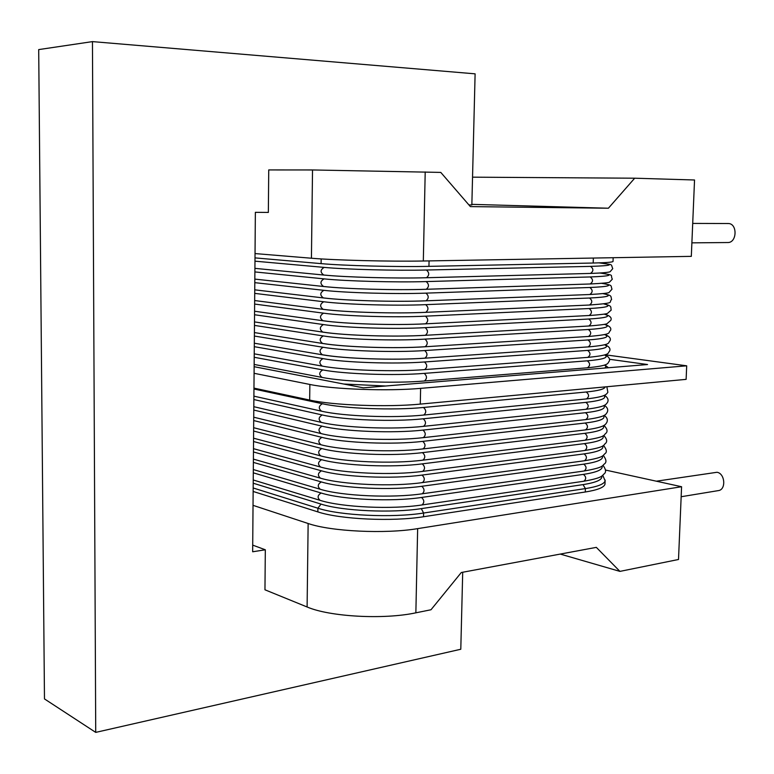 <?xml version="1.0" encoding="UTF-8"?>
<svg xmlns="http://www.w3.org/2000/svg" width="774" height="774" viewBox="0 0 774 774"><rect width="100%" height="100%" fill="white"/><g stroke="black" fill="none" stroke-linecap="round" stroke-linejoin="round"><path stroke-width="1.16" d="M605.026 483.363L604.997 484.147C604.175 487.407 597.605 490.029 585.279 492.003L423.523 516.742C392.476 521.802 339.979 519.335 317.843 511.895L253.146 491.451M253.03 505.335L308.139 523.505C330.866 531.477 385.346 534.099 417.65 528.632L681.584 486.73L605.5 470.05M681.584 486.73L678.508 559.486L619.926 571.386L596.328 547.363L461.304 572.508L430.992 609.757L415.861 612.824C383.749 619.761 329.656 616.772 307.104 606.98L264.96 589.798L265.318 549.782L252.721 545.128M462.707 572.247L460.791 649.251L95.724 732.388L44.476 698.922L38.7 49.594L92.454 41.612L475.11 73.84L471.85 204.955L468.918 204.917M95.724 732.388L92.454 41.612M265.318 549.782L252.663 551.775L255.362 212.328L268.346 212.424L268.733 169.932L312.522 169.961L440.783 172.409L470.369 206.6L608.393 208.225L471.859 204.355M608.393 208.225L634.69 178.204L694.539 179.994L691.317 256.358L423.32 261.002C390.425 261.641 334.707 260.248 311.429 258.226L255.033 253.572M619.926 571.386L560.26 554.078M634.69 178.204L472.537 177.169M727.821 223.522L728.218 223.522C737.661 223.376 737.119 242.939 727.695 242.533L691.888 242.852M613.037 261.312L613.027 261.496C612.292 262.241 605.684 262.754 593.194 263.025L428.941 266.353C397.372 267.069 343.753 265.695 321.104 263.624L255.004 257.887M656.352 481.196L717.014 472.275C725.112 473.436 726.293 489.807 718.34 490.61L681.159 496.734M605.055 354.773L686.693 365.812L686.122 379.366L420.282 404.105C387.706 407.356 332.646 405.295 309.668 400.061L253.969 388.113M309.668 400.061L309.861 384.455C332.878 389.341 388.006 391.325 420.621 388.364L686.693 365.812M309.861 384.455L254.085 373.3M254.133 366.702L363.354 387.832L647.567 364.535L609.428 359.271M253.175 487.978L317.891 508.208C340.038 515.571 392.553 518.019 423.61 513.027L585.396 488.597C597.731 486.643 604.301 484.06 605.113 480.828L605.142 480.044M253.214 483.208L321.026 504.087L317.891 508.208L317.843 511.895M321.026 504.087C342.108 510.985 391.818 513.288 421.308 508.624L583.045 484.611C596.473 482.483 602.714 479.638 601.746 476.087M423.523 516.742L423.61 513.027L421.308 508.624M583.045 484.611L585.396 488.597L585.279 492.003M308.139 523.505L307.104 606.98M417.65 528.632L415.861 612.824M425.207 171.934L423.32 261.002M312.522 169.961L311.429 258.226M321.104 263.624L321.171 258.913M428.941 266.353L429.067 260.906M593.194 263.025L593.358 258.052M420.282 404.105L420.621 388.364M604.552 368.056C606.294 367.118 606.255 366.131 604.446 365.105M343.704 384.03L385.733 386.003M253.959 389.003L322.371 403.738C343.646 408.595 393.792 410.481 423.475 407.472L586.228 392.002C598.486 390.773 604.775 389.08 605.113 386.903M253.901 396.153L321.549 411.188C318.308 408.527 318.578 406.04 322.371 403.738M423.32 415.019L423.775 415.038C426.474 412.658 426.377 410.133 423.475 407.472M585.986 398.91L586.469 398.929C589.295 396.723 589.217 394.411 586.228 392.002M253.872 399.548L322.216 414.97C343.472 420.059 393.569 421.985 423.233 418.792L585.87 402.364C600.895 400.709 606.913 398.426 603.933 395.524M253.814 406.689L321.365 422.401C318.162 419.74 318.453 417.263 322.216 414.97M423.078 426.319L423.552 426.348C426.232 423.978 426.126 421.462 423.233 418.792M585.628 409.262L586.131 409.272C588.937 407.076 588.85 404.763 585.87 402.364M253.795 410.065L322.061 426.174C343.298 431.495 393.347 433.469 422.991 430.092L585.512 412.706C600.295 410.984 606.361 408.624 603.71 405.634M253.737 417.205L321.181 433.595C318.017 430.934 318.317 428.467 322.061 426.174M422.836 437.61L423.339 437.639C425.981 435.278 425.864 432.763 422.991 430.092M585.279 419.585L585.802 419.605C588.579 417.409 588.482 415.106 585.512 412.706M253.708 420.563L321.916 437.368C343.134 442.912 393.134 444.934 422.749 441.364L585.163 423.03C599.724 421.24 605.829 418.811 603.468 415.735M253.649 427.712L320.997 444.769C317.872 442.109 318.182 439.642 321.916 437.368M422.594 448.881L423.117 448.91C425.739 446.55 425.613 444.044 422.749 441.364M584.921 429.899L585.473 429.918C588.221 427.722 588.114 425.429 585.163 423.03M253.62 431.05L321.771 448.543C342.959 454.309 392.911 456.379 422.507 452.626L584.805 433.334C599.153 431.486 605.297 428.989 603.217 425.826M253.572 438.2L320.813 455.925C317.727 453.274 318.046 450.807 321.771 448.543M422.352 460.124L422.894 460.153C425.497 457.811 425.361 455.296 422.507 452.626M320.813 455.925C342.456 461.962 392.815 464.09 422.894 460.153L585.144 440.213C587.863 438.026 587.747 435.733 584.805 433.334M253.543 441.519L321.616 459.688C342.785 465.687 392.689 467.806 422.265 463.868L584.457 443.618C598.602 441.722 604.765 439.148 602.946 435.897M253.485 448.668L320.63 467.061C317.582 464.41 317.911 461.952 321.616 459.688M422.111 471.347L422.681 471.385C425.245 469.044 425.11 466.538 422.265 463.868M320.63 467.061C342.263 473.33 392.602 475.507 422.681 471.385L584.805 450.497C587.505 448.31 587.389 446.017 584.457 443.618M253.456 451.968L321.471 470.815C342.621 477.045 392.476 479.203 422.033 475.081L584.099 453.893C598.06 451.929 604.242 449.288 602.656 445.969M253.398 459.117L320.446 478.177C317.446 475.526 317.785 473.069 321.471 470.815M421.869 482.55L422.459 482.589C425.003 480.257 424.858 477.761 422.033 475.081M320.446 478.177C342.06 484.679 392.389 486.904 422.459 482.589L584.476 460.753C587.147 458.576 587.021 456.292 584.099 453.893M253.379 462.397L321.316 481.931C342.447 488.375 392.254 490.581 421.791 486.285L583.751 464.148C597.518 462.126 603.73 459.417 602.365 456.021M253.321 469.557L320.272 489.265C317.301 486.623 317.65 484.176 321.316 481.931M320.272 489.265C341.866 496.008 392.186 498.272 422.236 493.783C424.762 491.461 424.607 488.955 421.791 486.285M422.236 493.783L584.147 470.998C586.798 468.831 586.663 466.548 583.751 464.148M253.292 472.817L321.171 493.019C342.272 499.694 392.041 501.949 421.549 497.459L583.393 474.385C596.996 472.314 603.217 469.537 602.066 466.064M253.233 479.977L320.088 500.343C317.156 497.701 317.514 495.254 321.171 493.019M320.088 500.343C341.673 507.309 391.973 509.631 422.024 504.948C424.52 502.636 424.355 500.139 421.549 497.459M422.024 504.948L583.819 481.234C586.44 479.067 586.295 476.784 583.393 474.385M254.211 357.288L322.816 369.933C344.169 374.094 394.45 375.835 424.21 373.387L587.292 360.829C603.459 359.446 609.206 357.482 604.542 354.937M254.153 364.438L322.11 377.431C318.753 374.761 318.985 372.255 322.816 369.933M424.046 380.972L424.442 380.992C427.209 378.592 427.142 376.048 424.21 373.387M587.06 367.776L587.466 367.785C590.369 365.56 590.32 363.238 587.292 360.829M254.298 346.684L322.971 358.623C344.343 362.551 394.672 364.244 424.452 361.98L587.65 350.409C604.165 349.093 609.806 347.207 604.581 344.759M254.24 353.834L322.294 366.131C318.898 363.461 319.12 360.955 322.971 358.623M424.287 369.585L424.655 369.604C427.461 367.186 427.393 364.651 424.452 361.98M587.418 357.356L587.795 357.375C590.736 355.14 590.688 352.818 587.65 350.409M254.385 336.051L323.126 347.284C344.517 350.99 394.895 352.634 424.703 350.564L588.008 339.96C604.92 338.722 610.434 336.922 604.552 334.571M323.126 347.284C319.256 349.635 319.043 352.151 322.477 354.821C344.198 358.73 394.759 360.413 424.878 358.188L424.539 358.178C394.75 360.384 344.401 358.701 323.019 354.84M587.776 346.926L424.878 358.188C427.712 355.769 427.645 353.225 424.703 350.564M604.833 334.503C609.428 336.274 611.17 338.364 610.047 340.773C607.358 343.066 612.756 344.691 588.134 346.936C591.094 344.701 591.055 342.379 588.008 339.96M254.462 325.409L323.271 335.935C344.691 339.399 395.117 341.005 424.945 339.118L588.375 329.501C605.732 328.331 611.083 326.618 604.426 324.364M323.271 335.935C319.391 338.296 319.188 340.812 322.671 343.482C344.391 347.149 394.982 348.793 425.1 346.762L424.781 346.742C394.972 348.764 344.575 347.129 323.174 343.511M588.134 336.477L425.1 346.762C427.954 344.333 427.906 341.779 424.945 339.118M604.668 324.316C609.777 326.038 611.692 328.128 610.425 330.566C607.348 332.965 614.053 334.233 588.463 336.487C591.452 334.242 591.423 331.92 588.375 329.501M254.549 314.747L323.426 324.567C344.865 327.799 395.34 329.347 425.187 327.654L588.733 319.023C606.603 317.93 611.75 316.305 604.165 314.147M254.491 321.907L322.855 332.133C344.585 335.558 395.204 337.145 425.323 335.306L425.023 335.297C395.195 337.125 344.749 335.539 323.329 332.152L322.855 332.133C319.343 329.453 319.527 326.938 323.426 324.567M588.492 326.018L425.323 335.306C428.206 332.868 428.157 330.314 425.187 327.654M604.378 314.109C609.941 315.637 612.079 317.717 610.802 320.349L607.048 323.677C605.994 324.345 599.908 325.128 588.801 326.018C591.82 323.774 591.791 321.442 588.733 319.023M254.636 304.066L323.58 313.17C345.04 316.169 395.562 317.669 425.439 316.169L589.091 308.536C607.561 307.52 612.447 305.972 603.73 303.901M254.578 311.235L323.048 320.755C344.778 323.938 395.427 325.477 425.545 323.832L425.274 323.822C395.417 325.457 344.923 323.919 323.474 320.775L323.048 320.755C319.488 318.075 319.672 315.55 323.58 313.17M588.85 315.531L425.545 323.832C428.457 321.384 428.419 318.83 425.439 316.169M603.904 303.882C612.582 306.04 610.415 306.775 611.179 310.103L607.532 313.354C606.603 313.983 600.469 314.708 589.14 315.54C592.178 313.286 592.168 310.945 589.091 308.536M254.723 293.375L323.735 301.763C345.214 304.521 395.785 305.972 425.681 304.656L589.449 298.019C608.645 297.081 613.163 295.62 603.014 293.646M254.665 300.544L323.232 309.358C344.972 312.299 395.64 313.789 425.768 312.338L425.516 312.328C395.64 313.78 345.098 312.29 323.629 309.368L323.232 309.358C319.643 306.678 319.807 304.153 323.735 301.763M589.207 305.033L425.768 312.338C428.699 309.881 428.67 307.326 425.681 304.656M603.169 293.627C612.66 295.629 610.522 295.987 611.615 299.577C607.822 302.392 617.739 302.857 589.469 305.033C592.545 302.779 592.536 300.438 589.449 298.019M254.801 282.655L323.89 290.327C345.388 292.843 396.007 294.255 425.932 293.133L589.817 287.493C609.893 286.632 613.917 285.248 601.882 283.361M254.752 289.834L323.426 297.942C345.156 300.641 395.862 302.083 425.99 300.825L425.768 300.815C395.862 302.073 345.272 300.631 323.784 297.951L323.426 297.942C319.788 295.262 319.943 292.727 323.89 290.327M589.817 287.493C592.913 289.911 592.903 292.253 589.807 294.517L426.222 300.805M602.008 283.352C613.734 285.519 610.299 285.306 612.011 289.166L609.061 292.475C608.47 293.133 602.056 293.81 589.807 294.517L425.99 300.825C428.951 298.358 428.931 295.794 425.932 293.133M254.888 271.926L324.045 278.872C345.562 281.156 396.24 282.51 426.174 281.581L590.175 276.947C611.383 276.163 614.672 274.857 600.053 273.048M254.83 279.104L323.619 286.506C345.349 288.963 396.085 290.356 426.213 289.292L426.01 289.283C396.085 290.347 345.446 288.954 323.938 286.515L323.619 286.506C319.943 283.826 320.078 281.281 324.045 278.872M590.175 276.947C593.281 279.366 593.271 281.707 590.146 283.981L426.416 289.273M600.15 273.038C615.823 275.525 609.815 274.586 612.34 279.153L609.515 282.133C609.254 282.723 602.791 283.342 590.146 283.981L426.213 289.292C429.202 286.815 429.193 284.252 426.174 281.581M254.975 261.167L324.19 267.398C345.736 269.439 396.462 270.755 426.426 270.02L590.543 266.382C612.389 265.714 615.214 264.544 599.028 262.879M254.917 268.355L323.813 275.041C345.543 277.256 396.307 278.601 426.445 277.74L426.261 277.731C396.307 278.592 345.62 277.247 324.093 275.051L323.813 275.041C320.088 272.371 320.213 269.816 324.19 267.398M590.543 266.382C593.658 268.801 593.639 271.152 590.485 273.425L426.619 277.721M599.115 262.87C614.275 265.085 610.493 263.557 612.756 268.646L610.096 271.742C609.66 272.119 604.668 272.98 590.485 273.425L426.445 277.74C429.454 275.254 429.444 272.68 426.426 270.02M604.997 484.147L605.113 480.828L602.801 475.342M692.701 223.415L728.015 223.522M613.027 261.496L613.172 257.713M608.451 367.737L604.862 364.96M321.549 411.188C343.23 416.286 393.676 418.221 423.775 415.038L586.469 398.929C605.2 396.752 606.09 394.692 607.871 392.331L606.855 386.748M321.365 422.401C343.037 427.741 393.463 429.715 423.552 426.348L586.131 409.272C606.642 406.679 605.723 404.328 607.445 402.538C608.819 399.984 607.842 397.555 604.513 395.262M321.181 433.595C342.843 439.168 393.25 441.19 423.339 437.639L585.802 419.605C606.893 416.751 605.626 414.225 607.29 412.194C608.354 409.591 607.367 407.298 604.339 405.324M320.997 444.769C342.65 450.574 393.028 452.655 423.117 448.91L585.473 429.918C605.916 427.093 605.403 424.307 606.903 422.294C607.967 419.731 607.048 417.418 604.155 415.377M585.144 440.213C607.803 436.584 603.033 435.056 606.158 433.092C607.832 431.176 607.097 428.612 603.962 425.41M584.805 450.497C606.797 446.888 602.811 445.156 605.79 443.134C607.435 441.219 606.758 438.645 603.749 435.433M584.476 460.753C605.2 457.289 602.472 455.412 605.239 453.467C607.135 452.016 606.564 449.336 603.517 445.427M584.147 470.998C604.707 467.341 601.659 465.813 604.746 463.684C606.71 462.059 606.226 459.301 603.285 455.412M583.819 481.234C603.575 477.674 601.591 475.797 604.407 473.659C606.303 471.985 605.849 469.228 603.043 465.387M322.11 377.431C343.811 381.814 394.324 383.594 424.442 380.992L587.466 367.785C610.88 365.492 607.242 363.151 609.302 361.129C610.27 358.865 608.809 356.766 604.91 354.821M322.294 366.131C344.004 370.282 394.547 372.013 424.655 369.604L587.795 357.375C611.944 355.072 607.28 353.108 609.68 350.951C610.705 348.6 609.119 346.51 604.91 344.672M322.477 354.821L254.327 343.211M322.671 343.482L254.404 332.568"/></g></svg>
